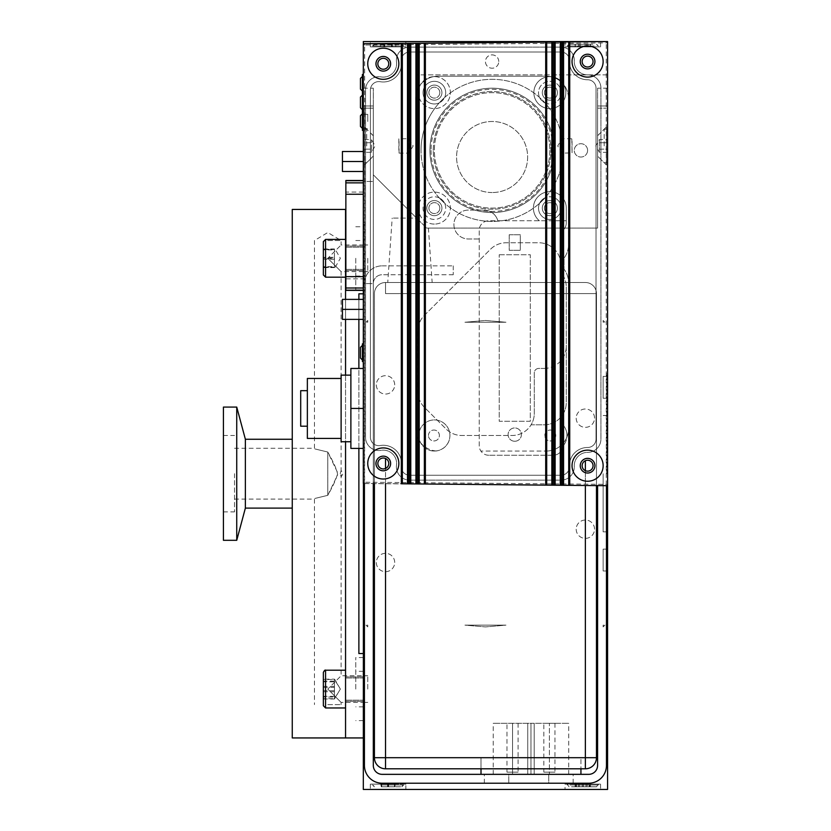 <?xml version="1.0" encoding="UTF-8"?>
<svg xmlns="http://www.w3.org/2000/svg" width="831" height="831" viewBox="0 0 831 831"><rect width="100%" height="100%" fill="white"/><g stroke="black" fill="none" stroke-linecap="round" stroke-linejoin="round"><path stroke-width="0.62" stroke-dasharray="4.16 3.12" d="M405.86 46.9L370.335 46.9L405.86 46.9L370.335 46.9L405.86 46.9L405.86 41.571L370.335 41.571L405.86 41.571L405.86 46.9M374.158 46.9L403.637 46.9L374.158 46.9M391.505 46.9L380.421 46.9L395.774 46.9L391.505 46.9L391.505 44.23L380.421 44.23L395.774 44.23L395.785 46.9L380.411 46.9L395.785 46.9L395.774 44.23L380.411 44.23L391.505 44.23M582.801 46.9L565.028 46.9L582.801 46.9M571.427 46.9L598.341 46.9L571.427 46.9M577.555 46.9L590.29 46.9L577.555 46.9L577.555 44.23L575.301 44.23L590.29 44.23L577.555 44.23M565.028 46.9L600.564 46.9L565.028 46.9L565.028 41.571L600.564 41.571L565.028 41.571L582.801 41.571L565.028 41.571L565.028 46.9M581.814 46.9L598.341 46.9L581.814 46.9M387.339 46.9L403.637 46.9L387.339 46.9M578.542 46.9L590.477 46.9L578.542 46.9L578.542 44.23L590.477 44.23L590.477 46.9M594.549 529.202A9.183 9.183 0 0 0 585.367 520.019A9.183 9.183 0 0 0 576.195 529.202A9.183 9.183 0 0 0 585.367 538.384A9.183 9.183 0 0 0 594.549 529.202M394.704 562.514A9.183 9.183 0 0 0 385.522 553.332A9.183 9.183 0 0 0 376.339 562.514A9.183 9.183 0 0 0 385.522 571.686A9.183 9.183 0 0 0 394.704 562.514M394.704 384.867A9.183 9.183 0 0 0 385.522 375.685A9.183 9.183 0 0 0 376.339 384.867A9.183 9.183 0 0 0 385.522 394.05A9.183 9.183 0 0 0 394.704 384.867M594.549 418.17A9.183 9.183 0 0 0 585.367 408.997A9.183 9.183 0 0 0 576.195 418.17A9.183 9.183 0 0 0 585.367 427.352A9.183 9.183 0 0 0 594.549 418.17M367.759 689.086L367.759 675.759L367.759 689.086M367.759 121.513L367.759 114.314L367.759 121.513M367.759 258.296L367.759 271.623L367.759 258.296M603.14 570.97L603.14 549.125L603.14 570.97L603.14 549.125L603.14 570.97L607.575 570.97L607.575 549.125L607.575 570.97L607.575 549.125L607.575 570.97L603.14 570.97M603.14 387.329L603.14 376.412L603.14 387.329M603.14 376.412L603.14 398.246L603.14 376.412L607.575 376.412L607.575 398.246L607.575 376.412L607.575 398.246L607.575 376.412L603.14 376.412M603.14 473.691L603.14 531.871L603.14 473.691M565.028 784.121L600.564 784.121L565.028 784.121L600.564 784.121L565.028 784.121L565.028 789.45L565.028 784.121M589.584 784.121L567.251 784.121L589.584 784.121M589.719 784.121L575.883 784.121L589.719 784.121L589.719 786.78L575.883 786.78L589.719 786.78M595.547 784.121L567.251 784.121L595.547 784.121M587.195 784.121L575.135 784.121L587.195 784.121L587.195 786.78L590.457 786.78L575.135 786.78L587.195 786.78M405.86 784.121L370.335 784.121L405.86 784.121L370.335 784.121L405.86 784.121L405.86 789.45L370.335 789.45L405.86 789.45L405.86 784.121M395.608 784.121L372.558 784.121L395.608 784.121M394.964 784.121L372.558 784.121L394.995 784.121L394.995 786.78L381.2 786.78L394.995 786.78M387.952 784.121L394.829 784.121L387.952 784.121L387.952 786.78L394.829 786.78L394.829 784.121M392.263 46.9L392.263 44.23M391.619 46.9L391.619 44.23M383.932 46.9L383.932 44.23M587.06 46.9L587.06 44.23M586.219 46.9L586.219 44.23L578.542 44.23M590.477 44.23L586.219 44.23M590.29 46.9L590.29 44.23M588.036 46.9L588.036 44.23M585.055 46.9L585.055 44.23M392.367 46.9L392.367 44.23M384.691 46.9L384.691 44.23M388.607 784.121L388.607 786.78M394.486 784.121L394.486 786.78M387.589 784.121L387.589 786.78M388.243 784.121L388.243 786.78M394.683 784.121L394.683 786.78L387.952 786.78M575.135 784.121L575.135 786.78M578.397 784.121L578.397 786.78M579.529 784.121L579.529 786.78M576.423 784.121L576.423 786.78M575.883 784.121L575.883 786.78M583.352 784.121L583.352 786.78M366.71 145.934L366.71 129.21L366.71 145.934M373.306 145.934L373.306 156.062L373.306 145.934M371.447 149.144L371.447 142.735L363.542 142.735L363.542 152.343L363.542 142.735L371.447 142.735L371.447 149.144L363.542 149.144L371.447 149.144L371.447 152.343L371.447 149.144M363.542 139.525L363.542 142.735L363.542 139.525L371.447 139.525L371.447 142.735L371.447 139.525L375.145 145.934L371.447 152.343L363.542 152.343M363.542 145.934L363.542 129.21L363.542 145.934M597.582 485.605L597.582 765.465A8.881 8.881 0 0 1 588.701 774.347L382.187 774.347A8.881 8.881 0 0 1 373.306 765.465L373.306 174.801L416.611 218.106L392.18 218.106L416.611 218.106L402.173 203.668L426.604 228.099L416.611 218.106L416.611 74.873L607.575 74.873L607.575 41.571L363.313 43.7L363.313 105.963L373.306 105.963L373.306 88.2L373.306 105.963L363.313 105.963L363.313 88.2L363.313 483.549L607.575 485.678L607.575 105.963L597.582 105.963L597.582 228.099L426.604 228.099L428.401 228.099L426.604 228.099L416.611 218.106L416.611 74.873L607.575 74.873L607.575 41.571L606.246 42.911L364.653 45.019L364.653 482.229L606.246 484.338L606.246 42.911M508.759 774.347L573.161 774.347L508.759 774.347L508.759 783.228L548.73 783.228L508.759 783.228L508.759 774.347M534.198 774.347L493.219 774.347L534.198 774.347L534.198 723.282L493.219 723.282L549.395 723.282L534.198 723.282L534.198 774.347M596.471 485.595L596.471 293.603A11.104 11.104 0 0 0 585.367 282.498L385.522 282.498A11.104 11.104 0 0 0 374.417 293.603L374.417 483.642M385.522 458.483L385.522 757.695L374.417 757.695L374.417 293.603A11.104 11.104 0 0 1 385.522 282.498L585.367 282.498A11.104 11.104 0 0 1 596.471 293.603L596.471 757.695L585.367 757.695L585.367 768.8L580.931 768.8L580.931 757.695L585.367 757.695L585.367 460.706M481.004 768.8L481.004 757.695L481.004 774.347L580.931 774.347L580.931 757.695M387.745 282.498L432.151 282.498L387.745 282.498L392.18 218.106M506.983 772.134L518.087 772.134L506.983 772.134L506.983 723.282L518.087 723.282L506.983 723.282M543.848 772.134L554.952 772.134L543.848 772.134L543.848 723.282L554.952 723.282L543.848 723.282M530.967 774.347L530.967 723.282L530.967 774.347M527.737 774.347L527.737 723.282L527.737 774.347M549.395 723.282L568.716 723.282L549.395 723.282L549.395 774.347L549.395 723.282M580.931 774.347L481.004 774.347M572.704 485.377L607.575 485.678L607.575 41.571L363.313 43.825L363.313 483.424L607.575 485.699L607.575 88.2L607.575 105.963L597.582 105.963L597.582 88.2L597.582 228.099L597.582 108.186L606.464 108.186L597.582 108.186L597.582 228.099L426.604 228.099L373.306 174.801L373.306 483.632M597.582 156.155L597.582 135.723L597.582 156.155L606.464 165.037L606.464 126.842L606.464 165.037M373.306 156.155L373.306 135.723L373.306 156.155L364.425 165.037L364.425 126.842L364.425 165.037M548.73 783.228L573.161 783.228L548.73 783.228L548.73 774.347L548.73 783.228M373.306 283.61A8.881 8.881 0 0 1 382.187 274.729A8.881 8.881 0 0 0 373.306 283.61L364.425 283.61A17.763 17.763 0 0 1 382.187 265.847A17.763 17.763 0 0 0 364.425 283.61L373.306 283.61M382.187 265.847L453.248 265.847L382.187 265.847M453.248 265.847L453.248 274.729L453.248 265.847M453.248 274.729L382.187 274.729L453.248 274.729M364.425 483.559L364.425 108.186L373.306 108.186L373.306 174.801L373.306 108.186L364.425 108.186L364.425 181.459L373.306 181.459L364.425 181.459L364.425 765.465A17.763 17.763 0 0 0 382.187 783.228L588.701 783.228A17.763 17.763 0 0 0 606.464 765.465L606.464 485.688M373.306 174.801L373.306 105.963L373.306 174.801M597.582 145.934L597.582 156.062L597.582 145.934M388.763 463.469A5.464 5.464 0 0 0 380.567 458.743A5.464 5.464 0 0 0 380.567 468.206A5.464 5.464 0 0 0 388.763 463.469M593.054 465.692A5.464 5.464 0 0 0 584.858 460.966A5.464 5.464 0 0 0 584.858 470.419A5.464 5.464 0 0 0 593.054 465.692M498.766 61.556A6.658 6.658 0 0 0 488.773 55.781A6.658 6.658 0 0 0 488.773 67.321A6.658 6.658 0 0 0 498.766 61.556A6.658 6.658 0 0 1 492.108 68.215A6.658 6.658 0 0 1 485.449 61.556A6.658 6.658 0 0 1 492.108 54.898A6.658 6.658 0 0 1 498.766 61.556M593.054 61.556A5.464 5.464 0 0 0 587.59 56.093A5.464 5.464 0 0 0 582.136 61.556A5.464 5.464 0 0 0 587.59 67.02A5.464 5.464 0 0 0 593.054 61.556M388.763 63.779A5.464 5.464 0 0 0 383.299 58.315A5.464 5.464 0 0 0 377.845 63.779A5.464 5.464 0 0 0 383.299 69.233A5.464 5.464 0 0 0 388.763 63.779M607.575 485.678L606.246 484.338M364.653 482.229L363.438 483.424M363.438 43.825L364.653 45.019M607.575 485.699L607.575 41.55L572.704 41.872M363.313 43.825L363.313 483.424M360.457 358.057L360.457 347.316M362.43 345.364L362.42 360.02M362.43 95.108L362.42 109.765M362.43 76.452L362.42 91.109M360.457 126.457L360.457 115.717M362.43 113.754L362.42 128.41M363.313 74.468L363.313 83.339L363.313 74.468L362.43 74.468L362.43 130.394L363.313 130.394L363.313 121.534L363.313 130.394M363.313 83.339L363.313 121.534L363.313 83.339L362.43 83.339M362.43 361.568L362.43 343.805M363.313 343.805L363.313 361.568L363.313 343.805M345.862 290.372L345.862 180.504M363.313 278.832L363.313 180.504L363.313 290.372L363.313 278.832L345.862 278.832M363.313 151.502L363.313 161.494L363.313 151.502L342.445 151.502L342.445 171.487L363.313 171.487L363.313 161.494L363.313 171.487M363.313 161.494L342.445 161.494M363.313 309.381L363.313 319.374L363.313 309.381L342.445 309.381L342.445 299.389L363.313 299.389L363.313 309.381L363.313 299.389M363.313 319.374L342.445 319.374L342.445 309.381M300.697 426.199L300.697 390.674M307.356 390.674L307.356 426.199L307.356 390.674M307.356 438.415L307.356 378.458M341.115 378.458L341.115 438.415L341.115 378.458M341.115 441.749L341.115 375.134M350.879 375.134L350.879 441.749L350.879 375.134M363.313 368.465L363.313 408.437L363.313 368.465L350.879 368.465L350.879 448.408L363.313 448.408L363.313 408.437L363.313 448.408M363.313 408.437L350.879 408.437M605.425 41.571L363.313 41.571L363.313 789.45L607.575 789.45L607.575 41.571M363.313 483.549L363.313 43.7M388.763 44.23L374.334 44.23L388.763 44.23M380.411 46.9L380.411 44.23M384.576 46.9L384.576 44.23M583.663 44.23L569.027 44.23L583.663 44.23M575.125 46.9L575.125 44.23M579.373 46.9L579.373 44.23M382.011 786.78L401.861 786.78L382.011 786.78M381.2 784.121L381.2 786.78M381.699 784.121L381.699 786.78M381.439 786.78L401.861 786.78L381.439 786.78M381.367 784.121L381.367 786.78M381.512 784.121L381.512 786.78M323.352 698.674L323.352 679.488L323.352 698.674L334.446 698.674L340.367 689.086L334.446 679.488L334.446 698.674L334.446 697.032L323.352 697.032M345.551 670.451L345.551 707.96L345.551 670.451M334.446 690.727L323.352 690.727M334.446 681.14L323.352 681.14M323.352 687.434L334.446 687.434L334.446 679.488L323.352 679.488M334.446 697.032L334.446 687.434M323.352 266.855L323.352 241.644L323.352 266.855M323.352 258.462L323.352 249.331L323.352 258.462L334.446 258.462L334.446 249.331L323.352 249.331M345.551 267.998L345.551 239.421L345.551 267.998M323.352 249.497L334.446 249.497L334.446 258.129L323.352 258.129M323.352 267.094L334.446 267.26L334.446 258.462M334.446 258.129L334.446 267.26L323.352 267.26M565.028 789.45L600.564 789.45L565.028 789.45M405.86 789.45L370.335 789.45L405.86 789.45M607.575 473.691L607.575 373.763L607.575 473.691M576.195 418.17A9.183 9.183 0 0 0 589.958 426.126A9.183 9.183 0 0 0 589.958 410.223A9.183 9.183 0 0 0 576.195 418.17M376.339 384.867A9.183 9.183 0 0 0 390.113 392.814A9.183 9.183 0 0 0 390.113 376.921A9.183 9.183 0 0 0 376.339 384.867M376.339 562.514A9.183 9.183 0 0 0 390.113 570.461A9.183 9.183 0 0 0 390.113 554.557A9.183 9.183 0 0 0 376.339 562.514M576.195 529.202A9.183 9.183 0 0 0 589.958 537.148A9.183 9.183 0 0 0 589.958 521.255A9.183 9.183 0 0 0 576.195 529.202M364.207 293.821L364.207 222.77L364.207 293.821L363.313 293.821L363.313 209.443L363.313 293.821L358.878 293.821L358.878 653.55L363.313 653.55L363.313 737.938L363.313 653.55L363.313 724.611L363.313 653.55L364.207 653.55L364.207 724.611L364.207 653.55M363.313 121.513L363.313 114.314L363.313 121.513L362.43 121.534M582.801 41.571L600.564 41.571L582.801 41.571M606.692 473.691L606.692 373.763L606.692 473.691M345.862 209.443L292.263 209.443L292.263 737.938L363.313 737.938M363.313 258.296L363.313 289.832L363.313 258.296M345.551 299.389L345.551 319.374M345.551 375.134L345.551 441.749M358.878 448.408L358.878 368.465M358.878 319.374L358.878 299.389M345.551 209.443L345.551 737.938M345.551 250.411L345.551 277.17L345.551 250.411M223.425 407.076L223.425 540.306M223.425 473.691L223.425 511.886L223.425 473.691M345.551 707.295L345.551 670.202L345.551 707.295M236.742 540.306L236.742 407.076M245.374 508.105L245.374 439.267M292.263 473.691L292.263 439.267L292.263 473.691M327.788 495.328L327.788 452.043C310.607 447.888 310.607 447.888 327.788 452.043C310.607 447.888 310.607 447.888 327.788 452.043L327.788 495.328C310.607 499.493 310.607 499.493 327.788 495.328C310.607 499.493 310.607 499.493 327.788 495.328C333.958 484.369 337.23 476.817 337.625 472.673L327.788 452.043C334.124 463.231 337.386 470.855 337.583 474.917L327.788 495.328M234.529 473.691L234.529 511.886L234.529 473.691M340.284 473.691L341.115 470.45L341.115 476.932L340.284 473.691M327.788 704.626L341.115 704.626L327.788 704.626M327.788 689.086L341.115 702.403L327.788 689.086L341.115 675.759L327.788 689.086M327.788 258.296L341.115 271.623L327.788 258.296L341.115 244.968L327.788 258.296M327.788 240.533L341.115 240.533L327.788 240.533M363.313 689.086L363.313 657.55L363.313 689.086M355.772 689.086L355.772 657.55L355.772 689.086M355.772 258.296L355.772 289.832L355.772 258.296M334.446 257.34L334.446 267.613L334.446 257.34L323.352 257.34L323.352 267.613L323.352 257.34M323.352 267.613L334.446 267.613L334.446 266.668L323.352 266.668M323.352 248.978L334.446 248.978L334.446 249.923L323.352 249.923M334.446 259.241L323.352 259.241M323.352 251.336L323.352 241.644L325.565 239.421L325.565 277.17L325.565 239.421L325.565 277.17L323.352 274.947L323.352 251.336M334.446 681.846L334.446 698.996L340.367 689.086L335.059 679.883L334.446 679.166L334.446 681.846L323.352 681.846L323.352 679.166L323.352 698.996L323.352 681.846M323.352 698.996L334.446 698.996L334.446 679.166L323.352 679.166M323.352 691.766L334.446 691.766M334.446 696.316L323.352 696.316M334.446 686.396L323.352 686.396M323.352 705.155L323.352 672.424L323.352 705.155M590.457 784.121L590.457 786.78M586.063 784.121L586.063 786.78M571.51 786.78L596.565 786.78L571.51 786.78M589.169 784.121L589.169 786.78M582.251 784.121L582.251 786.78M576.787 786.78L596.565 786.78L576.787 786.78M575.301 46.9L575.301 44.23M580.547 46.9L580.547 44.23M592.867 44.23L569.027 44.23L592.867 44.23M383.829 46.9L383.829 44.23M380.421 46.9L380.421 44.23M400.438 44.23L374.334 44.23L400.438 44.23M604.179 145.934L604.179 129.21L604.179 145.934M607.357 145.934L607.357 129.21L607.357 145.934M607.357 149.144L607.357 139.525L607.357 152.343L607.357 149.144L599.452 149.144L599.452 139.525L599.452 152.343L599.452 149.144L607.357 149.144M607.357 152.343L599.452 152.343L595.754 145.934L599.452 139.525L607.357 139.525M607.357 142.735L599.452 142.735L607.357 142.735M571.821 138.964L572.05 153.133L572.05 138.735L562.057 138.735L562.057 153.133L562.057 138.735L557.726 145.934L562.057 153.133L571.821 152.914M399.067 145.934L398.849 138.735L398.849 153.133L408.842 153.133L408.842 138.735L408.842 153.133L413.163 145.934L408.842 138.735L398.849 138.735L399.067 145.934M399.067 152.914L399.067 138.964M587.59 150.38A6.658 6.658 0 0 1 580.931 157.038A6.658 6.658 0 0 1 574.273 150.38A6.658 6.658 0 0 1 580.931 143.711A6.658 6.658 0 0 1 587.59 150.38A6.658 6.658 0 0 1 577.597 156.145A6.658 6.658 0 0 1 577.597 144.604A6.658 6.658 0 0 1 587.59 150.38M505.975 322.251L485.449 320.475L464.924 322.251L505.975 322.251L464.924 322.251L505.975 322.251L464.924 322.251L485.449 320.475L505.975 322.251M505.975 625.13L464.924 625.13L505.975 625.13L485.449 626.906L505.975 625.13L464.924 625.13L485.449 626.906L464.924 625.13L505.975 625.13M367.759 322.251L367.759 320.475L367.759 322.251L365.983 322.251L367.759 322.251M367.759 625.13L367.759 626.906L367.759 625.13L365.983 625.13L367.759 625.13M439.838 208.114A5.464 5.464 0 0 1 431.642 212.84A5.464 5.464 0 0 1 431.642 203.387A5.464 5.464 0 0 1 439.838 208.114A5.464 5.464 0 0 1 434.374 213.567A5.464 5.464 0 0 1 428.91 208.114A5.464 5.464 0 0 1 434.374 202.65A5.464 5.464 0 0 1 439.838 208.114M555.305 208.114A5.464 5.464 0 0 1 547.11 212.84A5.464 5.464 0 0 1 547.11 203.387A5.464 5.464 0 0 1 555.305 208.114A5.464 5.464 0 0 1 549.842 213.567A5.464 5.464 0 0 1 544.378 208.114A5.464 5.464 0 0 1 549.842 202.65A5.464 5.464 0 0 1 555.305 208.114M555.305 92.646A5.464 5.464 0 0 1 547.11 97.372A5.464 5.464 0 0 1 547.11 87.909A5.464 5.464 0 0 1 555.305 92.646A5.464 5.464 0 0 1 549.842 98.1A5.464 5.464 0 0 1 544.378 92.646A5.464 5.464 0 0 1 549.842 87.182A5.464 5.464 0 0 1 555.305 92.646M439.838 92.646A5.464 5.464 0 0 1 431.642 97.372A5.464 5.464 0 0 1 431.642 87.909A5.464 5.464 0 0 1 439.838 92.646A5.464 5.464 0 0 1 434.374 98.1A5.464 5.464 0 0 1 428.91 92.646A5.464 5.464 0 0 1 434.374 87.182A5.464 5.464 0 0 1 439.838 92.646M421.047 150.38A71.061 71.061 0 0 1 544.928 102.847A71.061 71.061 0 0 1 517.568 216.714A71.061 71.061 0 0 1 421.047 150.38A71.061 71.061 0 0 0 527.633 211.915A71.061 71.061 0 0 0 527.633 88.844A71.061 71.061 0 0 0 421.047 150.38A71.061 71.061 0 0 1 527.633 88.844A71.061 71.061 0 0 1 527.633 211.915A71.061 71.061 0 0 1 421.047 150.38M429.939 150.38A62.18 62.18 0 0 0 523.198 204.218A62.18 62.18 0 0 0 523.198 96.531A62.18 62.18 0 0 0 429.939 150.38A62.18 62.18 0 0 0 523.198 204.218A62.18 62.18 0 0 0 523.198 96.531A62.18 62.18 0 0 0 429.939 150.38A62.18 62.18 0 0 0 523.198 204.218A62.18 62.18 0 0 0 523.198 96.531A62.18 62.18 0 0 0 429.939 150.38A62.18 62.18 0 0 0 523.198 204.218A62.18 62.18 0 0 0 523.198 96.531A62.18 62.18 0 0 0 429.939 150.38M549.842 150.38A57.734 57.734 0 0 1 463.241 200.375A57.734 57.734 0 0 1 463.241 100.374A57.734 57.734 0 0 1 549.842 150.38A57.734 57.734 0 0 1 492.108 208.114A57.734 57.734 0 0 1 434.374 150.38A57.734 57.734 0 0 1 492.108 92.646A57.734 57.734 0 0 1 549.842 150.38M488.773 455.253A9.546 9.546 0 0 1 480.858 451.036L546.289 451.036L480.858 451.036A9.546 9.546 0 0 1 479.227 445.707L479.227 230.312A9.546 9.546 0 0 1 488.773 220.766L566.275 220.766L566.275 222.864A10.003 10.003 0 0 1 562.722 230.509L562.722 424.568A16.215 16.215 0 0 1 562.722 446.382A9.546 9.546 0 0 1 553.197 455.253L488.773 455.253L553.197 455.253A9.546 9.546 0 0 0 562.722 446.382A16.215 16.215 0 0 0 566.846 437.231A22.208 22.208 0 0 1 546.289 451.036A22.208 22.208 0 0 0 568.497 428.838L568.497 282.498A22.208 22.208 0 0 0 564.052 269.171L564.052 258.077A22.208 22.208 0 0 0 568.497 244.75L568.497 98.411A22.208 22.208 0 0 0 546.289 76.213L437.927 76.213A22.208 22.208 0 0 0 415.718 98.411L415.718 428.838A22.208 22.208 0 0 0 437.927 451.036A22.208 22.208 0 0 1 420.663 442.798A15.54 15.54 0 0 0 449.519 431.954A15.54 15.54 0 0 0 428.9 420.922A15.54 15.54 0 0 0 420.663 442.798A22.208 22.208 0 0 1 415.718 428.838L415.718 98.411A22.208 22.208 0 0 1 437.927 76.213L546.289 76.213A22.208 22.208 0 0 1 563.667 84.596A15.986 15.986 0 0 0 534.011 94.827A15.986 15.986 0 0 0 555.056 107.739A15.986 15.986 0 0 0 563.667 84.596A22.208 22.208 0 0 1 568.497 98.411L568.497 244.75A22.208 22.208 0 0 1 564.052 258.077L564.052 269.171A22.208 22.208 0 0 1 568.497 282.498L568.497 428.838A22.208 22.208 0 0 1 566.846 437.231A16.215 16.215 0 0 0 562.722 424.568L562.722 230.509A10.003 10.003 0 0 0 566.275 222.864L566.275 208.093L566.275 220.766L488.773 220.766A9.546 9.546 0 0 0 479.227 230.312L479.227 445.707A9.546 9.546 0 0 0 488.773 455.253M445.696 92.646A11.322 11.322 0 0 1 439.287 102.847A11.322 11.322 0 0 0 436.067 81.448A11.322 11.322 0 0 0 423.176 94.329A11.322 11.322 0 0 0 439.287 102.847A11.322 11.322 0 0 1 423.55 95.981A11.322 11.322 0 0 1 432.691 81.448A11.322 11.322 0 0 1 445.696 92.646M441.926 92.646A7.552 7.552 0 0 1 430.603 99.18A7.552 7.552 0 0 1 430.603 86.102A7.552 7.552 0 0 1 441.926 92.646A7.552 7.552 0 0 1 434.374 100.187A7.552 7.552 0 0 1 426.822 92.646A7.552 7.552 0 0 1 434.374 85.094A7.552 7.552 0 0 1 441.926 92.646M444.575 97.559A71.061 71.061 0 0 1 539.641 97.559A11.322 11.322 0 0 0 544.928 102.847A71.061 71.061 0 0 1 544.928 197.913A11.322 11.322 0 0 0 539.641 203.2A71.061 71.061 0 0 1 444.575 203.2A11.322 11.322 0 0 0 439.287 197.913A71.061 71.061 0 0 1 444.575 97.559M433.263 150.38A58.845 58.845 0 0 1 521.536 99.419A58.845 58.845 0 0 1 521.536 201.341A58.845 58.845 0 0 1 433.263 150.38A58.845 58.845 0 0 1 521.536 99.419A58.845 58.845 0 0 1 521.536 201.341A58.845 58.845 0 0 1 433.263 150.38M544.928 102.847A11.322 11.322 0 0 0 561.039 94.329A11.322 11.322 0 0 0 548.159 81.448A11.322 11.322 0 0 0 539.641 97.559A11.322 11.322 0 0 1 547.328 81.604A11.322 11.322 0 0 1 561.164 92.646A11.322 11.322 0 0 1 539.641 97.549A71.061 71.061 0 0 1 544.928 102.847M557.393 92.646A7.552 7.552 0 0 1 546.071 99.18A7.552 7.552 0 0 1 546.071 86.102A7.552 7.552 0 0 1 557.393 92.646A7.552 7.552 0 0 1 549.842 100.187A7.552 7.552 0 0 1 542.29 92.646A7.552 7.552 0 0 1 549.842 85.094A7.552 7.552 0 0 1 557.393 92.646M561.164 208.114A11.322 11.322 0 0 1 547.328 219.155A11.322 11.322 0 0 1 539.641 203.2A11.322 11.322 0 0 0 548.159 219.311A11.322 11.322 0 0 0 561.039 206.42A11.322 11.322 0 0 0 544.928 197.913A71.061 71.061 0 0 1 539.641 203.2A11.322 11.322 0 0 1 561.164 208.114M557.393 208.114A7.552 7.552 0 0 1 546.071 214.647A7.552 7.552 0 0 1 546.071 201.569A7.552 7.552 0 0 1 557.393 208.114A7.552 7.552 0 0 1 549.842 215.665A7.552 7.552 0 0 1 542.29 208.114A7.552 7.552 0 0 1 549.842 200.562A7.552 7.552 0 0 1 557.393 208.114M439.287 197.913A11.322 11.322 0 0 0 423.176 206.42A11.322 11.322 0 0 0 436.067 219.311A11.322 11.322 0 0 0 444.575 203.2A71.061 71.061 0 0 1 439.287 197.913A11.322 11.322 0 0 1 432.691 219.311A11.322 11.322 0 0 1 423.55 204.769A11.322 11.322 0 0 1 439.287 197.913M441.926 208.114A7.552 7.552 0 0 1 430.603 214.647A7.552 7.552 0 0 1 430.603 201.569A7.552 7.552 0 0 1 441.926 208.114A7.552 7.552 0 0 1 434.374 215.665A7.552 7.552 0 0 1 426.822 208.114A7.552 7.552 0 0 1 434.374 200.562A7.552 7.552 0 0 1 441.926 208.114M431.04 150.38A61.068 61.068 0 0 0 522.637 203.263A61.068 61.068 0 0 0 522.637 97.497A61.068 61.068 0 0 0 431.04 150.38M566.275 286.934L566.275 402.63L566.275 286.934A22.208 22.208 0 0 0 560.946 272.506L560.946 264.954A22.208 22.208 0 0 0 538.737 242.756L506.193 242.756A22.208 22.208 0 0 0 490.487 249.258L424.444 315.302A22.208 22.208 0 0 0 417.941 330.998L417.941 391.661A22.208 22.208 0 0 0 424.444 407.356L446.081 428.993A22.208 22.208 0 0 0 461.776 435.496L512.093 435.496A22.208 22.208 0 0 0 531.061 424.838L544.066 424.838A22.208 22.208 0 0 0 566.275 402.63A22.208 22.208 0 0 1 544.066 424.838L531.061 424.838A22.208 22.208 0 0 0 534.302 413.287L534.302 372.88A4.446 4.446 0 0 1 538.737 368.434L544.066 368.434L538.737 368.434A4.446 4.446 0 0 0 534.302 372.88L534.302 413.287A22.208 22.208 0 0 1 512.093 435.496L461.776 435.496A22.208 22.208 0 0 1 446.081 428.993L424.444 407.356A22.208 22.208 0 0 1 417.941 391.661L417.941 330.998A22.208 22.208 0 0 1 424.444 315.302L490.487 249.258A22.208 22.208 0 0 1 506.193 242.756L538.737 242.756A22.208 22.208 0 0 1 560.946 264.954L560.946 272.506A22.208 22.208 0 0 1 566.275 286.934M544.824 435.496A5.464 5.464 0 0 1 553.02 430.77A5.464 5.464 0 0 1 553.02 440.222A5.464 5.464 0 0 1 544.824 435.496A5.464 5.464 0 0 0 550.288 440.96A5.464 5.464 0 0 0 555.752 435.496A5.464 5.464 0 0 0 550.288 430.032A5.464 5.464 0 0 0 544.824 435.496M428.474 435.496A5.464 5.464 0 0 1 436.659 430.77A5.464 5.464 0 0 1 436.659 440.222A5.464 5.464 0 0 1 428.474 435.496A5.464 5.464 0 0 0 433.927 440.96A5.464 5.464 0 0 0 439.391 435.496A5.464 5.464 0 0 0 433.927 430.032A5.464 5.464 0 0 0 428.474 435.496M544.066 368.434A22.208 22.208 0 0 0 566.275 346.226A22.208 22.208 0 0 1 544.066 368.434M433.481 76.66A15.986 15.986 0 0 0 429.16 107.739A15.986 15.986 0 0 0 450.215 94.827A15.986 15.986 0 0 0 433.481 76.66A15.986 15.986 0 0 1 450.36 92.179A15.986 15.986 0 0 1 434.374 108.612A15.986 15.986 0 0 1 418.388 93.072A15.986 15.986 0 0 1 433.481 76.66M514.763 441.261A6.658 6.658 0 0 1 508.988 431.279A6.658 6.658 0 0 1 520.528 431.279A6.658 6.658 0 0 1 514.763 441.261A6.658 6.658 0 0 1 508.988 431.279A6.658 6.658 0 0 1 520.528 431.279A6.658 6.658 0 0 1 514.763 441.261M509.206 234.758L520.31 234.758L520.31 250.297L509.206 250.297L509.206 234.758L520.31 234.758L520.31 250.297L509.206 250.297L509.206 234.758M499.213 254.743L530.303 254.743L530.303 421.286L499.213 421.286L499.213 254.743L499.213 421.286L530.303 421.286L530.303 254.743L499.213 254.743M539.381 220.766A16.433 16.433 0 0 1 542.84 193.228A16.433 16.433 0 0 1 566.275 208.093A16.433 16.433 0 0 0 542.84 193.228A16.433 16.433 0 0 0 539.381 220.766M497.821 220.766A14.439 14.439 0 0 0 483.891 210.108A14.439 14.439 0 0 1 497.821 220.766M479.227 238.975L468.352 238.975A14.439 14.439 0 0 1 453.913 224.536A14.439 14.439 0 0 1 468.352 210.108L483.891 210.108L468.352 210.108A14.439 14.439 0 0 0 453.913 224.536A14.439 14.439 0 0 0 468.352 238.975L479.227 238.975M492.108 192.543A35.525 35.525 0 0 1 461.34 139.255A35.525 35.525 0 0 1 522.876 139.255A35.525 35.525 0 0 1 492.108 192.543A35.525 35.525 0 0 0 522.876 139.255A35.525 35.525 0 0 0 461.34 139.255A35.525 35.525 0 0 0 492.108 192.543M549.842 108.612A15.986 15.986 0 0 1 533.866 92.179A15.986 15.986 0 0 1 550.735 76.66A15.986 15.986 0 0 1 565.828 93.072A15.986 15.986 0 0 1 549.842 108.612M434.374 224.079A15.986 15.986 0 0 1 420.528 200.094A15.986 15.986 0 0 1 448.221 200.094A15.986 15.986 0 0 1 434.374 224.079A15.986 15.986 0 0 0 448.221 200.094A15.986 15.986 0 0 0 420.528 200.094A15.986 15.986 0 0 0 434.374 224.079M434.374 451.015A15.54 15.54 0 0 1 429.378 420.756A15.54 15.54 0 0 1 449.706 432.941A15.54 15.54 0 0 1 434.374 451.015M603.14 625.13L603.14 626.906L603.14 625.13L604.916 625.13L603.14 625.13M603.14 322.251L603.14 320.475L603.14 322.251L604.916 322.251L603.14 322.251M396.512 62.076A13.327 13.327 0 0 1 381.045 76.909A13.265 13.265 0 0 0 365.536 89.977L365.536 437.272A13.265 13.265 0 0 0 381.045 450.34A13.327 13.327 0 0 1 396.512 465.173A13.265 13.265 0 0 0 409.673 480.131L561.029 480.131A13.265 13.265 0 0 0 574.283 466.284A13.327 13.327 0 0 1 587.621 452.376A13.265 13.265 0 0 0 600.917 439.111L600.917 88.138A13.265 13.265 0 0 0 587.621 74.873A13.327 13.327 0 0 1 574.283 60.964A13.265 13.265 0 0 0 561.029 47.118L409.673 47.118A13.265 13.265 0 0 0 396.512 62.076A13.265 13.265 0 0 1 409.673 47.118L561.029 47.118A13.265 13.265 0 0 1 574.283 60.964A13.327 13.327 0 0 0 587.621 74.873A13.265 13.265 0 0 1 600.917 88.138L600.917 439.111A13.265 13.265 0 0 1 587.621 452.376A13.327 13.327 0 0 0 574.283 466.284A13.265 13.265 0 0 1 561.029 480.131L409.673 480.131A13.265 13.265 0 0 1 396.512 465.173A13.327 13.327 0 0 0 381.045 450.34A13.265 13.265 0 0 1 365.536 437.272L365.536 89.977A13.265 13.265 0 0 1 381.045 76.909A13.327 13.327 0 0 0 396.512 62.076M569.401 60.756A18.209 18.209 0 0 0 587.631 79.766A8.372 8.372 0 0 1 596.035 88.138L596.035 439.111A8.372 8.372 0 0 1 587.631 447.483A18.209 18.209 0 0 0 569.401 466.492A8.372 8.372 0 0 1 561.029 475.239L409.673 475.239A8.372 8.372 0 0 1 401.363 465.796A18.209 18.209 0 0 0 380.214 445.53A8.372 8.372 0 0 1 370.418 437.272L370.418 89.977A8.372 8.372 0 0 1 380.214 81.718A18.209 18.209 0 0 0 401.363 61.452A8.372 8.372 0 0 1 409.673 52.01L561.029 52.01A8.372 8.372 0 0 1 569.401 60.756A18.209 18.209 0 0 0 587.631 79.766A8.372 8.372 0 0 1 596.035 88.138L596.035 439.111A8.372 8.372 0 0 1 587.631 447.483A18.209 18.209 0 0 0 569.401 466.492A8.372 8.372 0 0 1 561.029 475.239L409.673 475.239A8.372 8.372 0 0 1 401.363 465.796A18.209 18.209 0 0 0 380.214 445.53A8.372 8.372 0 0 1 370.418 437.272L370.418 89.977A8.372 8.372 0 0 1 380.214 81.718A18.209 18.209 0 0 0 401.363 61.452A8.372 8.372 0 0 1 409.673 52.01L561.029 52.01A8.372 8.372 0 0 1 569.401 60.756M345.551 699.795L345.551 677.982L345.551 699.795M363.313 678.366L363.313 700.18L363.313 678.366M345.551 689.086L345.551 676.87L345.551 689.086M345.551 678.117L345.551 700.18L345.551 678.117M363.313 700.045L363.313 677.982L363.313 700.045M345.551 253.663L345.551 269.4L345.551 253.663M363.313 262.928L363.313 247.191L363.313 262.928M345.551 258.296L345.551 270.511L345.551 258.296M345.551 264.009L345.551 247.191L345.551 264.009M363.313 252.582L363.313 269.4L363.313 252.582M385.522 483.746L385.522 468.466M385.522 293.603L596.471 293.603L385.522 293.603L385.522 282.498L385.522 293.603M585.367 470.678L585.367 485.491M385.522 768.8L385.522 757.695L481.004 757.695M512.54 774.347L512.54 723.282L512.54 774.347M607.575 105.963L597.582 105.963M363.313 105.963L373.306 105.963M363.313 192.054L345.862 192.054M388.846 46.006L372.558 46.006L388.846 46.006M583.778 46.006L567.251 46.006L583.778 46.006M381.232 785.004L403.637 785.004L381.232 785.004M380.588 785.004L403.637 785.004L380.588 785.004M325.565 670.451L325.565 707.96L325.565 670.451M345.551 670.202L325.565 670.202L325.565 707.96L345.551 707.96M570.045 785.004L598.341 785.004L570.045 785.004M576.008 785.004L598.341 785.004L576.008 785.004M594.175 46.006L567.251 46.006L594.175 46.006M402.038 46.006L372.558 46.006L402.038 46.006M373.306 135.806L366.71 129.21L363.542 129.21M373.306 156.062L366.71 162.658L363.542 162.658M402.173 203.668L402.173 218.106M428.401 228.099L432.151 282.498M518.087 723.282L518.087 772.134M554.952 723.282L554.952 772.134M493.219 774.347L493.219 723.282M568.716 774.347L568.716 723.282M597.582 135.723L606.464 126.842M373.306 135.723L364.425 126.842M484.338 783.228L484.338 774.347M573.161 783.228L573.161 774.347M607.575 88.2L597.582 88.2M363.313 88.2L373.306 88.2M372.558 46.006L374.334 44.23L372.558 46.9L372.558 46.006M403.637 46.006L401.861 44.23L403.637 46.9L403.637 46.006M567.251 46.006L569.027 44.23L567.251 46.9L567.251 46.006M598.341 46.006L596.565 44.23L598.341 46.9L598.341 46.006M372.558 785.004L374.334 786.78L372.558 784.121L372.558 785.004M403.637 785.004L401.861 786.78L403.637 784.121L403.637 785.004M325.565 277.17L345.551 277.17M325.565 239.421L345.551 239.421M335.246 267.177L340.367 258.296L335.246 249.414M600.564 784.121L600.564 789.45L600.564 784.121M370.335 784.121L370.335 789.45L370.335 784.121M364.207 271.623L367.759 271.623M364.207 244.968L367.759 244.968M363.313 222.77L364.207 222.77M363.313 128.712L367.759 128.712M363.313 114.314L367.759 114.314M600.564 46.9L600.564 41.571L600.564 46.9M370.335 46.9L370.335 41.571L370.335 46.9M603.14 531.871L606.692 531.871M603.14 415.51L606.692 415.51M607.575 373.763L606.692 373.763M607.575 573.608L606.692 573.608M603.14 549.125L607.575 549.125L603.14 549.125M603.14 398.246L607.575 398.246L603.14 398.246M234.529 448.273L314.461 448.273L314.461 240.533L327.788 232.524L341.115 240.533L341.115 244.968L363.313 244.968M234.529 499.099L314.461 499.099L314.461 704.626M223.425 435.496L234.529 435.496M223.425 511.886L234.529 511.886M363.313 271.623L341.115 271.623L341.115 470.45L343.058 473.691L341.115 476.932L341.115 675.759L363.313 675.759M341.115 704.626L341.115 702.403L363.313 702.403M363.313 657.55L355.772 657.55M363.313 720.612L355.772 720.612M363.313 671.313L355.772 671.313M363.313 706.849L355.772 706.849M355.772 289.832L363.313 289.832M355.772 226.759L363.313 226.759M355.772 276.058L363.313 276.058M355.772 240.533L363.313 240.533M364.207 702.403L367.759 702.403M364.207 675.759L367.759 675.759M363.313 724.611L364.207 724.611M335.225 267.218L340.367 258.296L335.225 249.373M325.565 670.202L323.352 672.424M325.565 707.96L323.352 705.737M598.341 785.004L598.341 784.121L596.565 786.78L598.341 785.004M567.251 785.004L567.251 784.121L569.027 786.78L567.251 785.004M607.357 129.21L604.179 129.21L597.582 135.806M607.357 162.658L604.179 162.658L597.582 156.062M367.759 320.475L365.983 322.251M367.759 626.906L365.983 625.13M603.14 626.906L604.916 625.13M603.14 320.475L604.916 322.251M345.551 700.18L363.313 700.18L345.551 700.18M345.551 677.982L363.313 677.982L345.551 677.982M363.313 676.87L345.551 676.87L363.313 676.87M363.313 701.291L345.551 701.291L363.313 701.291M345.551 269.4L363.313 269.4L345.551 269.4M345.551 247.191L363.313 247.191L345.551 247.191M363.313 246.08L345.551 246.08L363.313 246.08M363.313 270.511L345.551 270.511L363.313 270.511"/><path stroke-width="1.25" d="M374.417 483.642L374.417 757.695A11.104 11.104 0 0 0 385.522 768.8L585.367 768.8A11.104 11.104 0 0 0 596.471 757.695L596.471 485.595M596.471 757.695A11.104 11.104 0 0 1 585.367 768.8L585.367 757.695L596.471 757.695M481.004 774.347L481.004 768.8L385.522 768.8A11.104 11.104 0 0 1 374.417 757.695L385.522 757.695L385.522 483.746M481.004 768.8L580.931 768.8L580.931 774.347M373.306 483.632L373.306 765.465A8.881 8.881 0 0 0 382.187 774.347L588.701 774.347A8.881 8.881 0 0 0 597.582 765.465L597.582 485.605M606.464 485.688L606.464 765.465A17.763 17.763 0 0 1 588.701 783.228L382.187 783.228A17.763 17.763 0 0 1 364.425 765.465L364.425 483.559M383.299 456.146A7.323 7.323 0 0 0 375.976 463.469A7.323 7.323 0 0 0 383.299 470.803A7.323 7.323 0 0 0 390.632 463.469A7.323 7.323 0 0 0 383.299 456.146M377.845 463.469A5.464 5.464 0 0 1 383.299 458.016A5.464 5.464 0 0 1 388.763 463.469A5.464 5.464 0 0 1 383.299 468.933A5.464 5.464 0 0 1 377.845 463.469M383.299 56.446A7.323 7.323 0 0 0 375.976 63.779A7.323 7.323 0 0 0 383.299 71.102A7.323 7.323 0 0 0 390.632 63.779A7.323 7.323 0 0 0 383.299 56.446M377.845 63.779A5.464 5.464 0 0 1 386.031 59.043A5.464 5.464 0 0 1 386.031 68.506A5.464 5.464 0 0 1 377.845 63.779M587.59 54.223A7.323 7.323 0 0 0 580.267 61.556A7.323 7.323 0 0 0 587.59 68.88A7.323 7.323 0 0 0 594.923 61.556A7.323 7.323 0 0 0 587.59 54.223M582.136 61.556A5.464 5.464 0 0 1 590.322 56.83A5.464 5.464 0 0 1 590.322 66.283A5.464 5.464 0 0 1 582.136 61.556M587.59 458.369A7.323 7.323 0 0 0 580.267 465.692A7.323 7.323 0 0 0 587.59 473.026A7.323 7.323 0 0 0 594.923 465.692A7.323 7.323 0 0 0 587.59 458.369M582.136 465.692A5.464 5.464 0 0 1 587.59 460.239A5.464 5.464 0 0 1 593.054 465.692A5.464 5.464 0 0 1 587.59 471.156A5.464 5.464 0 0 1 582.136 465.692M572.704 41.872L363.313 43.7L401.331 43.472L401.331 483.777L402.339 483.787L402.339 43.461L407.491 43.409L407.491 483.839L408.488 483.85L408.488 43.399L407.491 43.409M401.331 483.777L572.704 485.377M363.438 483.424L363.313 789.45L607.575 789.45L607.575 485.699L569.723 485.346L569.723 41.903L568.726 41.914L568.726 485.335L569.723 485.346M605.425 41.571L363.313 41.571L363.438 43.825M560.281 485.262L561.289 485.273L561.289 41.976L560.281 41.986L560.281 485.262L555.129 485.211L555.129 42.038L554.132 42.049L554.132 485.2L555.129 485.211M561.289 41.976L562.566 41.965L562.566 485.283L561.289 485.273M554.132 485.2L552.844 485.19L552.844 42.059L551.846 42.069L551.846 485.179L552.844 485.19M551.846 485.179L546.694 485.138L546.694 42.121L545.697 42.121L545.697 485.127L546.694 485.138M545.697 485.127L425.368 484.006L425.368 43.243L424.361 43.254L424.361 483.995L425.368 484.006M424.361 483.995L419.208 483.943L419.208 43.305L418.211 43.316L418.211 483.943L419.208 483.943M418.211 483.943L416.923 483.922L416.923 43.326L415.926 43.337L415.926 483.912L416.923 483.922M415.926 483.912L410.774 483.871L410.774 43.378L409.776 43.389L409.776 483.86L410.774 483.871M409.776 483.86L408.488 483.85M407.491 483.839L402.339 483.787M568.726 485.335L563.574 485.294L563.574 41.955L562.566 41.965M562.566 485.283L563.574 485.294M563.574 41.955L568.726 41.914M552.844 42.059L554.132 42.049M555.129 42.038L560.281 41.986M425.368 43.243L545.697 42.121M569.723 41.903L607.575 41.55L607.575 485.699M587.59 77.096A15.54 15.54 0 0 1 574.128 53.786A15.54 15.54 0 0 1 601.052 53.786A15.54 15.54 0 0 1 587.59 77.096M587.59 481.242A15.54 15.54 0 0 1 574.128 457.923A15.54 15.54 0 0 1 601.052 457.923A15.54 15.54 0 0 1 587.59 481.242M410.774 43.378L415.926 43.337M402.339 43.461L401.331 43.472M416.923 43.326L418.211 43.316M419.208 43.305L424.361 43.254M546.694 42.121L551.846 42.069M363.313 483.424L363.313 43.825M383.299 79.319A15.54 15.54 0 0 1 369.837 55.999A15.54 15.54 0 0 1 396.761 55.999A15.54 15.54 0 0 1 383.299 79.319M383.299 479.02A15.54 15.54 0 0 1 369.837 455.7A15.54 15.54 0 0 1 396.761 455.7A15.54 15.54 0 0 1 383.299 479.02M408.488 43.399L409.776 43.389M360.457 347.316L360.457 358.057L362.42 360.02L362.42 345.364L360.457 347.316M360.457 97.061L360.457 107.801L360.457 97.061L362.42 95.108L362.42 109.765L360.457 107.801M360.457 78.405L360.457 89.156L360.457 78.405L362.42 76.452L362.42 91.109L360.457 89.156M360.457 115.717L360.457 126.457L362.42 128.41L362.42 113.754L360.457 115.717M363.313 74.468L362.43 74.468L362.43 130.394L363.313 130.394M363.313 343.805L362.43 343.805L362.43 361.568L363.313 361.568M363.313 180.504L345.862 180.504L345.862 290.372L363.313 290.372M363.313 151.502L342.445 151.502L342.445 171.487L363.313 171.487M363.313 161.494L342.445 161.494M363.313 299.389L342.445 299.389L342.445 319.374L363.313 319.374M363.313 309.381L342.445 309.381M307.356 390.674L300.697 390.674L300.697 426.199L307.356 426.199M341.115 378.458L307.356 378.458L307.356 438.415L341.115 438.415M350.879 375.134L341.115 375.134L341.115 441.749L350.879 441.749M363.313 368.465L350.879 368.465L350.879 448.408L363.313 448.408M363.313 408.437L350.879 408.437M587.59 473.026A7.323 7.323 0 0 1 581.243 462.026A7.323 7.323 0 0 1 593.936 462.026A7.323 7.323 0 0 1 587.59 473.026M587.59 68.88A7.323 7.323 0 0 1 581.243 57.89A7.323 7.323 0 0 1 593.936 57.89A7.323 7.323 0 0 1 587.59 68.88M383.299 71.102A7.323 7.323 0 0 1 376.952 60.112A7.323 7.323 0 0 1 389.646 60.112A7.323 7.323 0 0 1 383.299 71.102M383.299 470.803A7.323 7.323 0 0 1 376.952 459.813A7.323 7.323 0 0 1 389.646 459.813A7.323 7.323 0 0 1 383.299 470.803M323.352 672.643L323.352 705.737L323.352 672.643M363.313 737.938L292.263 737.938L292.263 209.443L345.862 209.443M358.878 299.389L358.878 293.821L363.313 293.821M345.551 209.443L345.551 299.389M345.551 319.374L345.551 375.134M345.551 441.749L345.551 737.938M363.313 653.55L358.878 653.55L358.878 448.408M358.878 368.465L358.878 319.374M223.425 540.306L223.425 407.076L236.742 407.076L236.742 540.306L223.425 540.306M236.742 407.076L245.374 439.267L245.374 508.105L236.742 540.306M325.565 239.421L323.352 241.644L323.352 274.947L325.565 277.17L325.565 239.421L345.551 239.421M385.522 468.466L385.522 458.483M585.367 460.706L585.367 470.678M585.367 485.491L585.367 757.695L385.522 757.695L385.522 768.8M363.313 83.339L362.43 83.339M363.313 121.534L362.43 121.534M363.313 180.68L345.862 180.68M363.313 182.872L345.862 182.872M363.313 194.246L345.862 194.246M363.313 276.64L345.862 276.64M363.313 288.004L345.862 288.004M363.313 290.196L345.862 290.196M323.352 705.737L325.565 707.96L325.565 670.202C325.087 669.734 324.35 670.472 323.352 672.424M325.565 707.96L345.551 707.96M325.565 670.202L345.551 670.202M245.374 508.105L292.263 508.105M245.374 439.267L292.263 439.267M325.565 277.17L345.551 277.17"/></g></svg>
